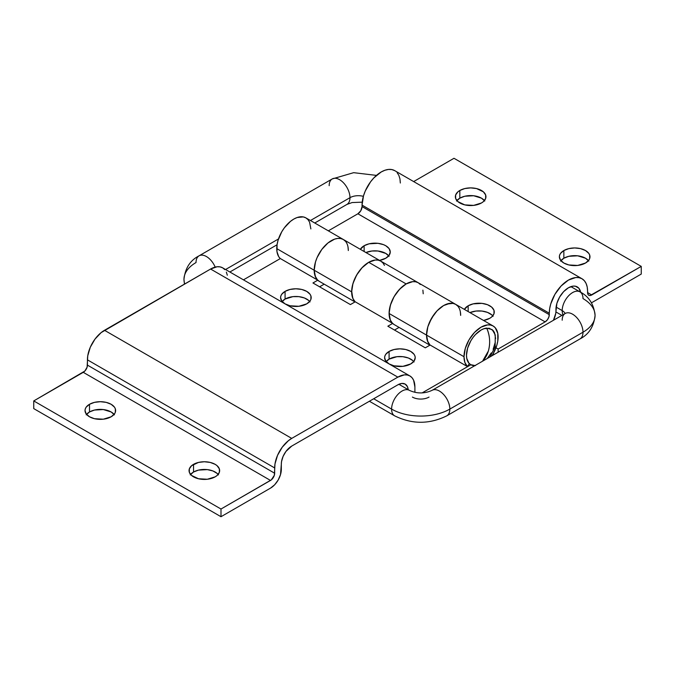 <?xml version="1.0" encoding="UTF-8"?>
<svg xmlns="http://www.w3.org/2000/svg" width="675" height="675" viewBox="0 0 675 675"><rect width="100%" height="100%" fill="white"/><g stroke="black" fill="none" stroke-linecap="round" stroke-linejoin="round"><path stroke-width="1.01" d="M193.531 464.341A15.297 8.834 180 0 1 210.203 462.426A15.297 8.834 180 0 1 219.645 470.585A15.297 8.834 180 0 1 215.165 476.837L217.072 475.495L219.358 472.314L219.358 468.863L217.072 465.682L215.165 464.341L210.203 462.426L204.348 461.751L198.492 462.426L191.624 465.682L189.346 468.863L189.346 472.314L191.624 475.495L198.492 478.752L207.335 479.25L215.165 476.837A15.297 8.834 180 0 1 198.492 478.752A15.297 8.834 180 0 1 189.051 470.585A15.297 8.834 180 0 1 193.531 464.341L193.531 472.028L193.531 464.341M218.126 474.432A15.297 8.834 0 0 0 193.531 472.028L190.215 474.896M89.505 404.283A15.297 8.834 180 0 1 106.178 402.368A15.297 8.834 180 0 1 115.627 410.527A15.297 8.834 180 0 1 111.147 416.779L114.463 413.91L115.332 412.256L115.332 408.805L114.463 407.152L111.147 404.283L106.178 402.368L100.322 401.701L94.466 402.368L89.505 404.283L86.189 407.152L85.32 408.805L85.025 410.527L86.189 413.91L89.505 416.779L94.466 418.694L103.309 419.192L111.147 416.779A15.297 8.834 180 0 1 94.466 418.694A15.297 8.834 180 0 1 85.025 410.527A15.297 8.834 180 0 1 89.505 404.283L89.505 411.969L89.505 404.283M114.1 414.374A15.297 8.834 0 0 0 89.505 411.969L86.189 414.838M285.069 291.372A15.297 8.834 180 0 1 301.742 289.457A15.297 8.834 180 0 1 311.192 297.624A15.297 8.834 180 0 1 306.712 303.868L298.873 306.281L290.039 305.783L285.069 303.868L281.753 300.999L280.589 297.624L280.884 295.895L281.753 294.241L285.069 291.372L290.039 289.457L295.886 288.79L301.742 289.457L306.712 291.372L310.027 294.241L310.897 295.895L310.897 299.346L310.027 300.999L306.712 303.868A15.297 8.834 180 0 1 290.039 305.783A15.297 8.834 180 0 1 280.589 297.624A15.297 8.834 180 0 1 285.069 291.372L285.069 299.067L285.069 291.372M309.665 301.463A15.297 8.834 0 0 0 285.069 299.067L281.753 301.927M389.095 351.43A15.297 8.834 180 0 1 405.768 349.515A15.297 8.834 180 0 1 415.218 357.683A15.297 8.834 180 0 1 410.729 363.926L402.899 366.339L394.057 365.842L389.095 363.926L385.779 361.058L384.615 357.683L384.91 355.953L385.779 354.299L389.095 351.43L394.057 349.515L399.912 348.848L405.768 349.515L410.729 351.43L414.053 354.299L414.923 355.953L415.218 357.683L414.053 361.058L410.729 363.926A15.297 8.834 180 0 1 394.057 365.842A15.297 8.834 180 0 1 384.615 357.683A15.297 8.834 180 0 1 389.095 351.43L389.095 359.117L389.095 351.43M413.691 361.522A15.297 8.834 0 0 0 389.095 359.117L385.779 361.986M310.871 228.918L309.572 222.126L307.994 219.628L305.876 217.873A24.123 13.93 120 0 0 287.28 224.336A24.123 13.93 120 0 0 276.75 248.611L314.196 270.236A24.123 13.93 -60 0 1 324.734 245.953A24.123 13.93 -60 0 1 343.322 239.49A24.123 13.93 -60 0 1 348.317 250.535L347.988 246.881M493.113 325.974L490.531 325.021L487.578 324.903L481.056 327.173L474.525 332.438L468.99 339.905L465.294 348.427L463.995 356.721L464.864 362.416L467.37 366.542L469.378 363.656L467.37 366.542L429.924 344.917L427.41 340.799L426.541 335.095L389.095 313.478L390.395 305.184L394.09 296.663L399.625 289.195L406.156 283.93A24.123 13.93 -60 0 1 418.222 282.732L415.631 281.779L412.687 281.661L406.156 283.93L368.71 262.305L406.156 283.93L401.498 287.364L397.195 292.03L393.576 297.582L390.909 303.59L389.399 309.606L389.163 315.166L390.218 319.849L392.479 323.3A24.123 13.93 -60 0 1 390.909 303.59A24.123 13.93 -60 0 1 406.156 283.93L412.687 281.661L415.631 281.779L418.222 282.732A24.123 13.93 120 0 0 399.625 289.195A24.123 13.93 120 0 0 389.095 313.478A24.123 13.93 120 0 0 394.09 324.523L391.964 322.76L390.395 320.262L389.095 313.478L463.995 356.721A24.123 13.93 -60 0 1 474.525 332.438A24.123 13.93 -60 0 1 493.113 325.974A24.123 13.93 -60 0 1 498.116 337.019A24.123 13.93 -60 0 1 491.898 355.809L493.113 353.843L494.218 354.468L493.113 353.835L496.817 345.313L497.787 341.052L497.787 333.366L495.239 327.738L493.113 325.974L455.667 304.358A24.123 13.93 120 0 0 437.079 310.821A24.123 13.93 120 0 0 426.541 335.095A24.123 13.93 120 0 0 429.924 344.917L467.37 366.542A24.123 13.93 -60 0 1 463.995 356.721L426.541 335.095L427.84 326.81L429.418 322.49L434.126 314.339L437.079 310.821L443.602 305.547L446.934 304.003L453.085 303.396L455.667 304.358L457.793 306.113L455.667 304.358A24.123 13.93 -60 0 1 460.662 315.402L460.333 311.749M420.339 284.496L418.222 282.732L380.767 261.115A24.123 13.93 120 0 0 368.71 262.305L361.834 267.941L357.834 273.105L354.662 278.935L352.552 285.01L351.667 290.849L352.763 298.223L355.025 301.674L392.479 323.3L355.025 301.674A24.123 13.93 120 0 1 353.464 281.973A24.123 13.93 120 0 1 368.71 262.305L362.18 267.578L356.645 275.046L352.949 283.567L351.65 291.853L314.196 270.236L315.065 275.932L317.579 280.058A24.123 13.93 -60 0 1 314.196 270.236L276.75 248.611A24.123 13.93 120 0 0 280.133 258.432L317.579 280.058L280.133 258.432L278.682 256.601L276.969 251.632L277.079 244.578L278.049 240.325L281.745 231.803L284.335 227.855L290.478 221.366L293.811 219.063L297.135 217.519L303.286 216.911L305.876 217.873L343.322 239.49L340.74 238.537L337.787 238.418L334.589 239.144L327.932 242.983L324.734 245.953L321.781 249.48L317.073 257.631L315.495 261.951L314.196 270.236A24.123 13.93 120 0 0 319.199 281.281L317.073 279.517L315.495 277.02L314.196 270.236L351.65 291.853A24.123 13.93 -60 0 1 362.18 267.578A24.123 13.93 -60 0 1 380.767 261.115L378.186 260.153L375.233 260.035L368.71 262.305L375.233 260.035L378.186 260.153L380.767 261.115A24.123 13.93 -60 0 1 380.776 261.115L382.894 262.87L384.472 265.368M324.194 284.167L319.604 286.808L324.194 284.167M399.085 327.409L394.504 330.05L399.085 327.409M310.027 301.927L308.61 300.4L304.391 297.962L298.873 296.646L292.908 296.646L285.069 299.067A15.297 8.834 0 0 0 282.116 301.463M414.053 361.986L412.636 360.458L408.417 358.02L402.899 356.704L396.934 356.704L389.095 359.117A15.297 8.834 0 0 0 386.142 361.522M280.336 258.55L243.456 279.847L280.336 258.55M414.897 392.276L414.923 392.293A5.881 3.4 -60 0 1 414.897 392.276L414.897 386.986L414.897 392.276M422.288 392.808L470.863 364.762L422.288 392.808M430.135 345.035L425.292 347.827L387.847 326.211L392.631 323.443L387.847 326.211L425.292 347.827L430.135 345.035M355.236 301.793L350.401 304.585L312.947 282.968L317.739 280.201L312.947 282.968L350.401 304.585L355.236 301.793M397.837 377.139L404.359 374.87L407.312 374.988L409.894 375.941L412.02 377.705L413.598 380.202L414.897 386.986A24.123 13.93 -60 0 0 409.894 375.941A24.123 13.93 -60 0 0 397.837 377.139L291.727 438.396L397.837 377.139L210.592 269.03L101.157 332.589L95.006 339.086L90.298 347.237L87.75 355.809L87.109 367.149L84.856 371.048L33.75 400.925L220.995 509.026L271.316 479.874L274.354 475.251L274.995 463.911L277.543 455.338L282.251 447.188L288.402 440.699L291.727 438.396L104.49 330.294L210.592 269.03L397.837 377.139M408.189 389.669L407.447 386.691L405.186 384.1L401.811 383.442L397.837 384.826L291.727 446.082L285.947 451.448L283.078 456.418L281.526 461.641L280.505 474.643L278.159 480.052L274.649 484.785L270.506 488.126L220.995 516.712L220.995 509.026L220.995 516.712L33.75 408.611L33.75 400.925L33.75 408.611L220.995 516.712L270.506 488.126A15.297 8.834 -60 0 0 281.323 469.387L281.323 464.105A14.715 8.497 -60 0 1 291.727 446.082L397.837 384.826A14.715 8.497 -60 0 1 405.186 384.1A14.715 8.497 -60 0 1 408.181 389.669M218.481 474.896L217.072 473.369L212.853 470.931L207.335 469.614L198.492 470.112L193.531 472.028A15.297 8.834 0 0 0 190.578 474.432M114.463 414.838L111.147 411.969L103.309 409.556L94.466 410.054L89.505 411.969A15.297 8.834 0 0 0 86.552 414.374M423.217 293.777L422.887 290.123M345.44 241.253L343.322 239.49A24.123 13.93 120 0 0 324.734 245.953A24.123 13.93 120 0 0 314.196 270.236L315.495 261.951L317.073 257.631L321.781 249.48L327.932 242.983L334.589 239.144L337.787 238.418L340.74 238.537L343.322 239.49L345.44 241.253M227.323 275.231L226.353 272.093M224.775 269.595L222.657 267.84L220.067 266.878L217.122 266.76L210.592 269.03A24.123 13.93 120 0 1 222.657 267.84L409.894 375.941M220.995 509.026L33.75 400.925L83.261 372.33L270.506 480.44L220.995 509.026M274.666 473.234L87.429 365.124L87.429 359.843L274.666 467.944L274.666 473.234A5.881 3.4 -60 0 1 270.506 480.44L83.261 372.33A5.881 3.4 120 0 0 87.429 365.124L274.666 473.234M87.429 359.843L274.666 467.944A24.123 13.93 -60 0 1 291.727 438.396L104.49 330.294A24.123 13.93 120 0 0 87.429 359.843M563.853 250.535A15.297 8.834 180 0 1 580.534 248.619A15.297 8.834 180 0 1 589.975 256.778A15.297 8.834 180 0 1 585.495 263.031L588.811 260.162L589.68 258.508L589.68 255.057L588.811 253.403L585.495 250.535L580.534 248.619L574.678 247.953L568.822 248.619L563.853 250.535L560.537 253.403L559.668 255.057L559.373 256.778L560.537 260.162L563.853 263.031L568.822 264.946L577.657 265.444L585.495 263.031A15.297 8.834 180 0 1 568.822 264.946A15.297 8.834 180 0 1 559.373 256.778A15.297 8.834 180 0 1 563.853 250.535L563.853 258.221L563.853 250.535M588.448 260.626A15.297 8.834 0 0 0 563.853 258.221L568.822 256.306L577.657 255.808L585.495 258.221L588.811 261.09M468.155 305.792A15.297 8.834 180 0 1 484.827 303.877A15.297 8.834 180 0 1 494.269 312.036A15.297 8.834 180 0 1 489.788 318.279L491.695 316.946L493.982 313.757L493.982 310.314L491.695 307.125L487.477 304.695L481.958 303.37L473.116 303.877L468.155 305.792L464.375 309.386A15.297 8.834 180 0 1 468.155 305.792L468.155 311.563L468.155 305.792M492.75 315.883A15.297 8.834 0 0 0 469.943 312.593L475.985 311.057L481.958 311.057L487.477 312.382L491.695 314.812L493.104 316.339M364.129 245.734A15.297 8.834 180 0 1 380.801 243.818A15.297 8.834 180 0 1 390.251 251.977A15.297 8.834 180 0 1 385.771 258.221L389.087 255.361L390.251 251.977L389.087 248.594L385.771 245.734L383.451 244.637L377.933 243.312L369.09 243.818L364.129 245.734L360.357 249.328A15.297 8.834 180 0 1 364.129 245.734L364.129 251.505L364.129 245.734M388.724 255.825A15.297 8.834 0 0 0 365.918 252.534L371.967 250.999L377.933 250.999L385.771 253.42L389.087 256.289M459.835 190.477A15.297 8.834 180 0 1 476.508 188.561A15.297 8.834 180 0 1 485.949 196.729A15.297 8.834 180 0 1 481.469 202.972L483.376 201.631L485.654 198.45L485.654 194.999L483.376 191.818L476.508 188.561L470.652 187.895L464.797 188.561L459.835 190.477L457.928 191.818L455.642 194.999L455.642 198.45L457.928 201.631L464.797 204.888L473.639 205.386L481.469 202.972A15.297 8.834 180 0 1 464.797 204.888A15.297 8.834 180 0 1 455.355 196.729A15.297 8.834 180 0 1 459.835 190.477L459.835 198.163L459.835 190.477M484.422 200.568A15.297 8.834 0 0 0 459.835 198.163L464.797 196.248L473.639 195.75L481.469 198.163L484.785 201.032M355.185 301.826A24.123 13.93 -60 0 1 351.65 291.853L352.941 298.645L355.185 301.826M430.085 345.068A24.123 13.93 -60 0 1 426.541 335.095A24.123 13.93 -60 0 1 437.079 310.821A24.123 13.93 -60 0 1 455.667 304.358L453.085 303.396L450.132 303.277L443.602 305.547L437.079 310.821L431.544 318.279L427.84 326.81L426.541 335.095L427.84 341.879L430.085 345.068M328.337 230.842L357.885 213.781L545.13 321.882L498.116 349.034L495.973 347.794L498.116 349.034L498.116 352.223L498.116 349.034L545.13 321.882L357.885 213.781L328.337 230.842M483.57 320.465L489.788 318.279A15.297 8.834 180 0 1 483.57 320.465M379.544 260.407L385.771 258.221A15.297 8.834 180 0 1 379.544 260.407M454.005 158.287L413.665 181.575L454.005 158.287L641.25 266.389L590.144 295.532L588.794 295.27L587.891 294.233L587.199 287.018L586.111 283.508L584.339 280.716L581.96 278.741L579.066 277.67L575.75 277.535L568.434 280.083L561.111 285.989L554.909 294.359L550.758 303.919L549.661 308.694L548.977 316.702L547.442 319.739L545.13 321.882A5.881 3.4 -60 0 0 549.29 314.677L362.053 206.575L360.83 210.676L357.885 213.781A5.881 3.4 120 0 0 362.053 206.575L362.053 205.116L362.053 206.575L549.29 314.677L549.29 313.217A27.067 15.626 -60 0 1 561.119 285.989A27.067 15.626 -60 0 1 581.968 278.741A27.067 15.626 -60 0 1 587.571 291.111L587.571 292.579L591.739 294.975L587.571 292.579A5.881 3.4 -60 0 0 588.794 295.27A5.881 3.4 -60 0 0 591.739 294.975L641.25 266.389L454.005 158.287M400.334 183.009L399.963 178.917L398.866 175.407L397.102 172.606M394.715 170.64L391.821 169.568L388.513 169.433L384.919 170.252L381.189 171.982L373.866 177.888L370.558 181.837L365.285 190.974L363.513 195.818L362.053 205.116L549.29 313.217L362.053 205.116A27.067 15.626 120 0 1 373.874 177.879A27.067 15.626 120 0 1 394.723 170.64L581.968 278.741M580.669 292.275A17.651 10.193 -60 0 0 577.26 286.9A17.651 10.193 -60 0 0 563.659 291.625A17.651 10.193 -60 0 0 555.947 309.395L555.947 310.837A15.297 8.834 -60 0 1 553.441 320.279L555.744 313.394L556.9 303.328L559.609 297.093L563.659 291.625L568.434 287.769L573.21 286.107L575.37 286.2L578.812 288.183L580.677 292.309M591.494 302.805L641.25 274.075L641.25 266.389L641.25 274.075L591.747 302.662A15.297 8.834 -60 0 1 591.494 302.805M456.519 201.032L459.835 198.163A15.297 8.834 0 0 0 456.874 200.568M560.537 261.09L563.853 258.221A15.297 8.834 0 0 0 560.9 260.626M490.042 356.881L495.146 346.638L495.248 334.901L492.193 329.611L486.692 328.109C489.974 335.61 490.514 343.263 488.337 351.076L482.549 361.209A25.743 19.465 -95.3 0 0 488.337 351.076A25.743 19.465 -95.3 0 0 486.692 328.109A20.596 11.888 120 0 0 467.75 347.692A20.596 11.888 120 0 0 474.829 365.664M475.411 365.631L470.703 364.677L468.906 363.158L466.754 358.324L466.493 355.193L467.623 348.106L470.804 340.833L473.023 337.475L475.546 334.479L481.132 330.007L483.967 328.708L489.206 328.227L493.206 330.581L494.539 332.733L495.619 338.546M495.323 341.997L493.121 349.312M491.299 352.907L487.274 358.484M446.858 415.792A14.715 8.497 -120 0 0 449.845 409.092A41.192 23.785 180 0 1 391.593 409.092A14.715 8.497 120 0 0 394.58 415.792M412.4 397.077A11.77 6.792 0 0 0 429.038 397.077M580.011 291.887A14.715 8.497 120 0 0 568.654 295.751A14.715 8.497 120 0 0 562.191 310.593A11.77 6.792 180 0 1 565.169 313.504A11.77 6.792 0 0 0 562.191 310.593A14.715 8.497 120 0 0 563.001 314.761A14.715 8.497 -60 0 1 562.191 310.593L556.099 307.074L562.191 310.593A14.715 8.497 -60 0 1 568.612 295.785A14.715 8.497 -60 0 1 579.952 291.845A14.715 8.497 -60 0 1 582.998 298.586A41.192 23.785 180 0 1 595.063 315.402A41.192 23.785 180 0 1 582.998 332.218A14.715 8.497 60 0 1 580.011 338.918M362.213 202.162L352.097 202.559L346.933 204.424A14.715 8.497 -120 0 0 349.979 197.682A11.77 6.792 180 0 1 363.352 196.349A11.77 6.792 0 0 0 349.979 197.682A14.715 8.497 60 0 1 346.992 204.382M184.452 284.124L183.963 279.366A41.192 23.785 0 0 0 184.739 283.956A41.192 23.785 180 0 1 183.963 279.366A41.192 23.785 180 0 1 196.028 262.55A14.715 8.497 60 0 1 199.074 255.817A14.715 8.497 60 0 1 215.182 267.106A14.715 8.497 -120 0 0 199.015 255.85M409.413 390.378A14.715 8.497 120 0 0 398.056 394.242A14.715 8.497 120 0 0 391.593 409.092L373.697 398.756L391.593 409.092A41.192 23.785 0 0 0 449.845 409.092A14.715 8.497 60 0 1 446.799 415.825C429.41 424.406 412.028 424.406 394.639 415.825A14.715 8.497 -60 0 1 391.593 409.092A14.715 8.497 -60 0 1 398.014 394.284A14.715 8.497 -60 0 1 409.354 390.344L409.354 390.344C416.863 393.787 424.44 393.787 432.084 390.344L432.084 390.344A14.715 8.497 60 0 1 443.424 394.284A14.715 8.497 60 0 1 449.845 409.092L582.998 332.218L449.845 409.092A14.715 8.497 -120 0 0 443.382 394.242A14.715 8.497 -120 0 0 432.025 390.378M579.952 338.951A14.715 8.497 -120 0 0 582.998 332.218A41.192 23.785 0 0 0 595.063 315.402C593.89 326.548 588.853 334.395 579.952 338.951L446.799 415.825M329.181 185.676A14.715 8.497 60 0 1 332.168 178.976A14.715 8.497 60 0 1 343.524 182.841A14.715 8.497 60 0 1 349.979 197.682L310.449 220.514L349.979 197.682A14.715 8.497 -120 0 0 343.558 182.883A14.715 8.497 -120 0 0 332.227 178.943L199.074 255.817C190.173 260.364 185.136 268.211 183.963 279.366M278.48 238.967L225.56 269.519L278.48 238.967M562.191 320.203A14.715 8.497 60 0 1 565.178 313.504A14.715 8.497 60 0 1 576.534 317.368A14.715 8.497 60 0 1 582.998 332.218A14.715 8.497 -120 0 0 576.577 317.41A14.715 8.497 -120 0 0 565.237 313.47L566.156 313.057M319.199 281.281L354.983 301.944M343.322 239.49L380.767 261.115M394.09 324.523L429.882 345.187M418.222 282.732L455.667 304.358M369.394 401.245L394.639 415.825M561.895 315.402L555.913 311.943M346.933 204.424L314.752 223.003M277.045 244.772L229.871 272.008M332.227 178.943L353.658 172.673L376.473 175.39M595.063 315.402C593.89 304.248 588.853 296.401 579.952 291.845L570.907 286.63M432.084 390.344L565.237 313.47M398.866 384.286L409.354 390.344"/></g></svg>
